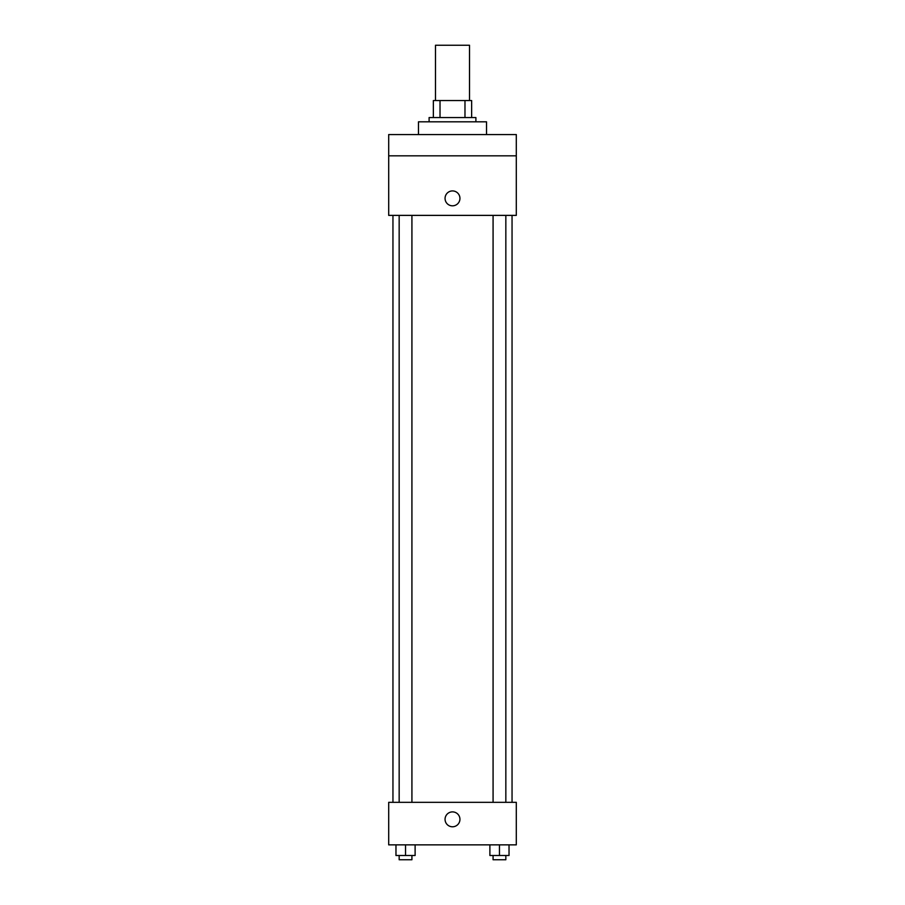 <?xml version="1.0" encoding="UTF-8"?>
<svg xmlns="http://www.w3.org/2000/svg" width="905" height="905" viewBox="0 0 905 905"><rect width="100%" height="100%" fill="white"/><g stroke="black" fill="none" stroke-linecap="round" stroke-linejoin="round"><path stroke-width="1.36" d="M469.514 100.546L469.514 45.25L435.486 45.25L435.486 100.546M440.022 117.56L440.022 100.546L433.359 100.546L433.359 117.56L433.359 100.546M440.022 100.546L471.641 100.546L471.641 117.56M464.978 117.56L464.978 100.546M429.106 121.813L429.106 117.56L475.894 117.56L475.894 121.813M486.528 134.573L486.528 121.813L418.472 121.813L418.472 134.573M388.698 134.573L516.303 134.573L516.303 155.83L388.698 155.83L388.698 134.573M516.303 155.83L516.303 215.379L388.698 215.379L388.698 155.83M452.5 205.808A7.444 7.444 0 0 1 446.052 194.643A7.444 7.444 0 0 1 458.948 194.643A7.444 7.444 0 0 1 452.5 205.808M388.698 802.328L516.303 802.328L516.303 844.863L388.698 844.863L388.698 802.328M452.5 826.785A7.444 7.444 0 0 1 446.052 815.62A7.444 7.444 0 0 1 458.948 815.62A7.444 7.444 0 0 1 452.5 826.785M489.888 844.863L489.888 855.497L509.029 855.497L509.029 844.863L509.029 855.497M499.458 855.497L499.458 844.863M505.838 855.497L505.838 859.75L493.078 859.75L493.078 855.497M395.971 844.863L395.971 855.497L415.112 855.497L415.112 844.863L415.112 855.497M405.542 855.497L405.542 844.863M411.922 855.497L411.922 859.75L399.162 859.75L399.162 855.497M512.049 802.328L512.049 215.379M392.951 802.328L392.951 215.379M493.078 215.379L493.078 802.328M505.838 215.379L505.838 802.328M411.922 802.328L411.922 215.379M399.162 802.328L399.162 215.379"/></g></svg>
